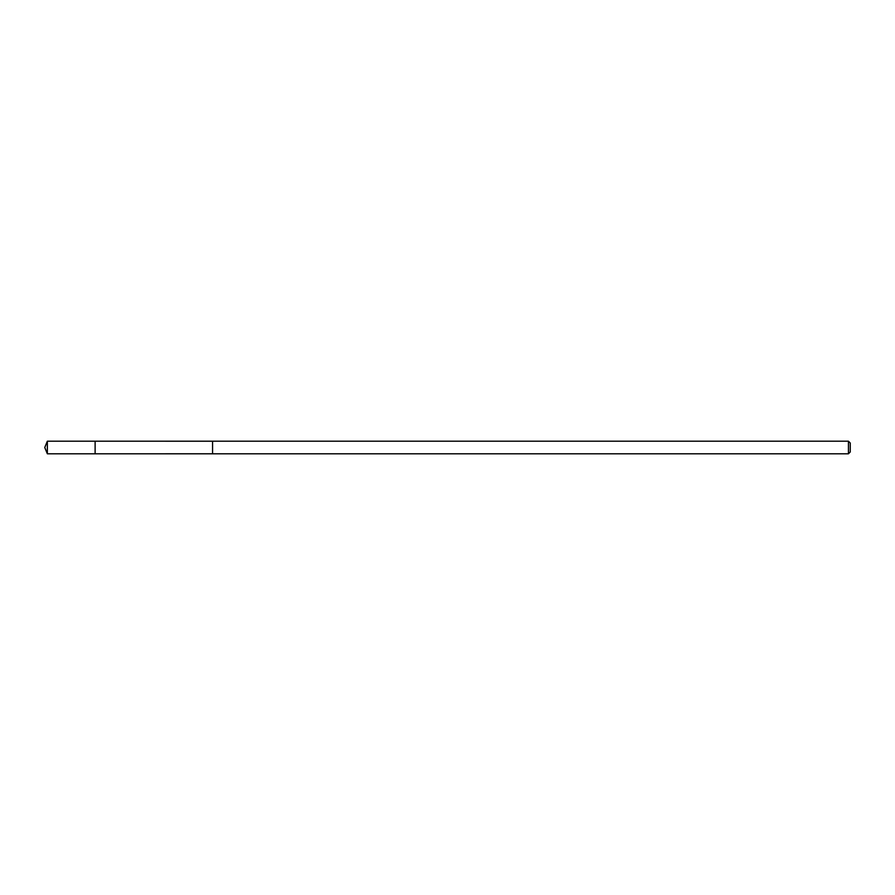 <?xml version="1.0" encoding="UTF-8"?>
<svg xmlns="http://www.w3.org/2000/svg" width="895" height="895" viewBox="0 0 895 895"><rect width="100%" height="100%" fill="white"/><g stroke="black" fill="none" stroke-linecap="round" stroke-linejoin="round"><path stroke-width="1.34" d="M95.116 446.314L95.116 441.201L47.357 441.201L47.357 453.799L95.116 453.799L95.116 441.201L212.562 441.213L212.562 453.787L95.116 453.799L95.116 446.314M212.562 441.201L212.562 453.799L848.438 453.799L848.438 441.201L212.562 441.201M848.438 441.201L850.25 443.025L850.25 451.975L848.438 453.799M95.116 453.799L47.357 453.799L44.75 447.5L47.357 453.799M44.75 447.5L47.357 441.201"/></g></svg>
